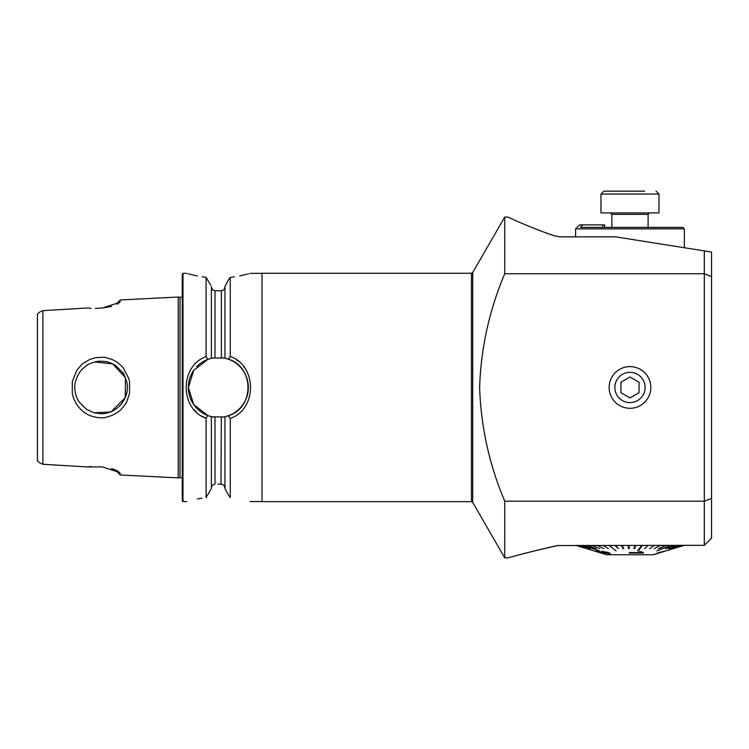 <?xml version="1.0" encoding="UTF-8"?>
<svg xmlns="http://www.w3.org/2000/svg" width="749" height="749" viewBox="0 0 749 749"><rect width="100%" height="100%" fill="white"/><g stroke="black" fill="none" stroke-linecap="round" stroke-linejoin="round"><path stroke-width="1.12" d="M262.028 501.558L249.988 501.558M245.176 368.639L243.762 366.692M238.594 361.411L236.665 359.96M230.317 277.364L234.315 276.83M239.746 275.875L241.478 275.51M241.515 275.51L244.446 274.836M244.483 274.827L246.805 274.237M247.816 273.965L248.565 273.76M230.252 356.496C257.244 365.503 257.235 409.413 230.252 418.429L228.417 415.714C254.454 408.121 254.473 366.804 228.417 359.202L230.252 356.496L230.252 277.364C256.074 272.467 256.074 272.467 230.252 277.364L228.529 279.78M228.866 495.613L230.252 497.551C256.074 502.457 256.074 502.457 230.252 497.551L230.252 418.429M228.436 495.005L224.962 488.498L224.962 416.716L228.417 415.714M228.417 359.202L224.962 358.2L224.962 286.418L228.436 279.911M212.407 416.865L223.923 416.931M223.932 485.436L224.962 488.133C224.775 485.839 223.567 484.528 221.339 484.182L218.034 484.135M223.923 357.985L212.407 358.059A29.997 29.997 0 0 0 196.79 366.589M212.398 289.46L211.368 286.764C211.555 289.058 212.763 290.378 214.991 290.724L221.339 290.734C223.567 290.387 224.784 289.077 224.962 286.783M221.339 357.61L221.339 290.734L217.875 290.781M220.964 484.172L221.339 417.305M214.991 417.268L214.991 484.191C212.763 484.547 211.555 485.867 211.368 488.161M206.078 418.279L206.078 497.598C180.724 502.457 180.724 502.457 206.078 497.598L211.368 488.526L211.368 416.631L207.904 415.583L206.078 418.279C179.554 409.066 179.573 365.849 206.078 356.636L206.078 277.327C180.724 272.467 180.724 272.467 206.078 277.327L210.666 285.088M206.078 356.636L207.904 359.342L211.368 358.284L211.368 286.399M186.707 501.558L182.999 501.558L182.279 500.838L182.279 274.087L182.999 273.357L182.999 501.558M188.093 273.75L192.025 274.78M192.418 274.874L194.862 275.435M195.058 275.482L197.333 275.95M202.193 276.802L205.863 277.299M194.394 409.975L196.041 411.688M201.762 416.088L206.003 418.251M202.052 498.141L197.315 498.974M42.89 464.277L42.89 310.648L39.575 312.136L37.45 314.009L37.45 460.916L39.575 462.788L42.89 464.277L87.455 466.927L102.36 466.917L119.681 472.488L120.271 474.978L178.215 477.881L178.215 297.035L182.279 297.39M504.732 273.741L704.303 273.741L704.303 501.175L504.732 501.175C489.284 464.708 480.914 426.715 479.613 387.214C480.97 347.995 489.34 310.17 504.732 273.741L504.732 217.079L472.703 272.542L471.449 273.263L262.028 273.263L262.028 501.652L471.449 501.652L472.703 502.382L504.732 557.846L507.925 557.846L512.297 556.657M704.303 250.887L704.303 273.741L711.55 276.55L711.55 252.038L615.547 236.834L559.316 236.834L554.457 235.841C528.841 227.181 507.916 216.976 507.934 217.079C507.85 216.948 528.878 227.2 554.457 235.841M554.316 235.785L544.607 232.368M629.984 366.617A20.841 20.841 0 0 1 648.035 397.878A20.841 20.841 0 0 1 611.933 397.878A20.841 20.841 0 0 1 629.984 366.617M533.148 551.245L557.649 545.544C534.103 550.571 508.608 557.668 507.925 557.846C508.665 557.649 534.018 550.59 557.649 545.544L704.303 545.338L711.55 538.082L711.55 276.55M711.55 498.366L704.303 501.175L704.303 545.338M504.732 501.175L504.732 557.846M702.487 545.338L684.361 545.338M684.361 545.375L673.285 548.652M178.215 477.881L182.279 477.534M91.088 308.382L87.455 307.998L42.89 310.648M117.022 304.234L117.022 303.186L120.271 299.946L119.7 302.437L102.36 307.998L111.545 306.407M102.36 307.998L95.413 308.382M120.271 474.978L117.022 471.73L117.022 470.681L111.545 468.509M91.088 466.533L87.464 466.927M76.698 370.54C80.649 365.54 82.952 363.059 83.607 363.106L89.908 359.426L95.376 357.732C103.034 357.17 106.601 357.151 106.096 357.694L112.275 359.576L116.058 361.57C115.692 360.896 123.023 366.944 123.473 368.265L128.847 378.657L129.549 381.522L129.54 393.431C127.152 401.005 125.823 404.432 125.56 403.692C126.74 402.41 120.729 410.396 119.503 410.789C116.554 412.765 120.973 410.602 112.191 415.377L106.798 417.109C99.898 419.271 89.3 415.854 87.221 414.216L84.731 412.671C78.139 407.962 73.992 401.53 72.288 393.394L72.316 381.484L76.698 370.54M120.271 301.398L117.836 303.785M120.271 473.527L117.846 471.14M79.272 372.777C72.653 384.799 75.321 388.722 74.947 390.295L75.246 392.326C74.685 390.519 76.688 398.328 77.746 399.573L79.235 402.091L86.5 409.329L94.112 412.802L101.199 413.738C105.309 414.085 112.753 411.285 112.294 411.229L117.499 407.971L121.675 403.786L125.42 397.354L126.806 392.794C126.6 395.126 127.807 385.847 127.227 384.855L126.843 382.308C121.628 367.338 123.332 375.052 122.92 372.852L115.833 365.709C118.033 367.01 110.3 361.917 105.562 361.561C95.666 360.681 97.501 361.804 96.078 361.655C85.461 364.726 87.577 365.475 86.697 365.456L82.118 369.257L79.272 372.777M94.121 412.793L110.599 411.959M111.245 411.688L125.28 397.682L125.458 377.655L112.612 363.845L94.664 361.973M193.944 370.006A29.997 29.997 0 0 0 213.568 417.071M222.762 417.127A29.997 29.997 0 0 0 222.762 357.788M207.904 359.342L193.748 370.296L188.345 387.458L193.748 404.629L207.904 415.583M575.606 236.834L575.606 228.857L684.361 228.857L684.361 247.732M575.606 228.857L579.595 224.869L582.965 224.869L580.26 227.406L682.91 227.406L684.361 228.857M604.612 227.406L604.612 224.869L582.965 224.869M665.927 550.889L659.139 552.434L655.169 554.129M665.88 550.852L683.931 545.338L665.88 550.852M672.227 548.643L682.845 545.338L672.227 548.643M670.692 548.68L680.935 545.375M668.511 548.68L678.22 545.375M665.721 548.68L674.737 545.375M656.91 550.852L670.561 545.338L656.91 550.852M658.502 548.643L665.73 545.338L658.502 548.643M654.195 548.68L660.346 545.375M649.505 548.68L654.486 545.375M644.496 548.68L648.231 545.375M637.652 550.852L641.687 545.338L637.652 550.852M633.897 548.643L634.965 545.338L633.897 548.643M628.888 545.375L629.179 548.68L628.888 545.375L628.158 545.375L628.458 548.68L629.179 548.68M622.101 545.375L623.758 548.643L622.101 545.375L621.389 545.375L623.037 548.68L623.758 548.68M615.444 545.375L618.431 548.68L614.751 545.375L618.431 548.68M609.012 545.338L616.137 550.889L609.012 545.338M602.917 545.338L608.413 548.68L602.917 545.338M597.243 545.375L603.872 548.68M592.094 545.375L599.743 548.68M587.534 545.375L596.092 548.68M583.649 545.338L599.209 550.889L583.649 545.338M580.484 545.338L590.446 548.68L580.484 545.338M578.116 545.375L588.536 548.68M576.552 545.375L587.282 548.68M575.841 545.375L586.701 548.68M586.701 548.652L606.784 554.766L653.184 554.766L655.16 554.157M601.822 551.301L607.935 552.462C610.182 553.286 610.781 553.811 609.733 554.045C610.781 553.773 610.192 553.258 607.935 552.462L601.822 551.301L607.158 552.575L608.197 553.502L596.298 551.011L608.553 553.352M610.304 553.754L599.256 551.835L605.286 553.932L599.256 551.798M640.535 552.678L629.544 552.49L629.151 553.052L629.544 552.528L640.535 552.715L639.243 551.704L640.91 551.657L639.243 551.667M643.513 552.715L640.91 551.62L643.26 553.052L629.151 553.052M580.484 545.375L590.446 548.68M594.088 550.889L591.513 550.122M602.917 545.375L608.413 548.68M583.649 545.375L599.209 550.889M633.897 548.68L634.618 548.68L635.686 545.338M635.686 545.375L634.965 545.375M609.012 545.375L616.137 550.889M658.502 548.68L666.273 545.338M666.273 545.375L665.73 545.375M637.652 550.889L638.363 550.889L642.399 545.338M642.399 545.375L641.687 545.375M672.227 548.68L683.004 545.338M656.91 550.889L671.038 545.338M671.038 545.375L670.561 545.375M665.88 550.889L683.931 545.375M662.153 552.032L655.169 554.157L659.139 552.472L664.429 551.301M664.429 551.339L662.612 551.929M662.575 551.901L656.92 553.548M657.397 553.52L658.811 553.052M605.286 553.932L596.298 551.011M629.984 402.588A15.12 15.12 0 0 0 643.082 379.902A15.12 15.12 0 0 0 616.886 379.902A15.12 15.12 0 0 0 629.984 402.588M639.047 392.691L639.047 382.224L629.984 376.99L620.921 382.224L620.921 392.691L629.984 397.925L639.047 392.691M600.979 194.057L600.979 212.913L658.989 212.913L658.989 194.057L600.979 194.057L603.881 191.154L622.662 191.154M603.881 191.154L644.636 191.154M214.991 357.648L214.991 290.724M472.703 272.542L472.703 502.382M471.449 273.263L471.449 501.652M180.022 477.319L180.022 297.606M602.795 224.869L602.795 227.406M648.11 227.406L648.11 214.354L611.858 214.354L610.407 212.913M262.028 273.357L249.988 273.357M186.707 273.357L182.999 273.357M504.732 217.079L507.934 217.079M120.271 299.946L178.215 297.035M668.454 550.122L684.183 545.338M611.858 227.406L611.858 214.354M648.11 214.354L649.561 212.913M658.989 194.057L656.087 191.154"/></g></svg>
